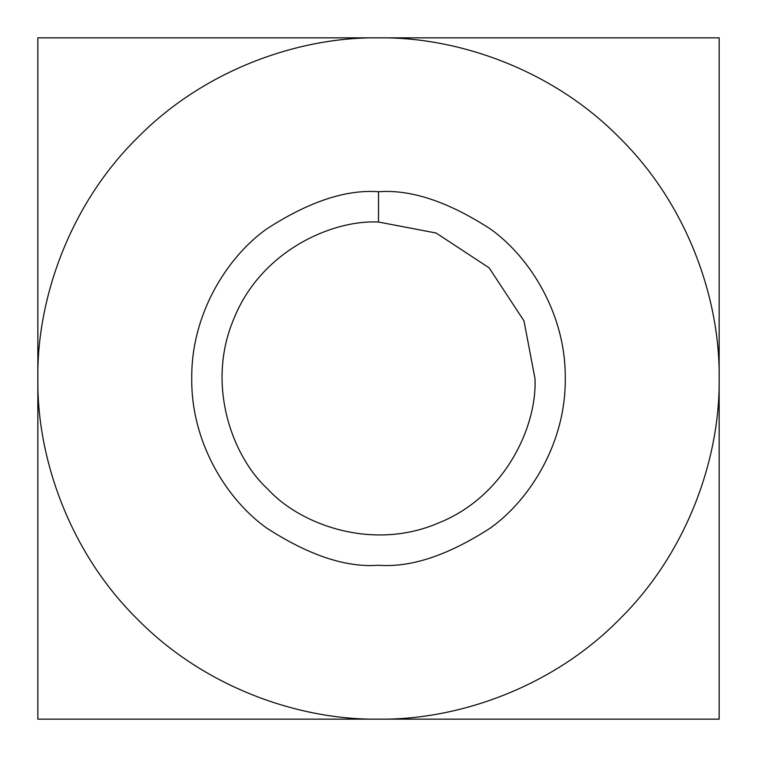 <?xml version="1.0" encoding="UTF-8"?>
<svg xmlns="http://www.w3.org/2000/svg" width="757" height="757" viewBox="0 0 757 757"><rect width="100%" height="100%" fill="white"/><g stroke="black" fill="none" stroke-linecap="round" stroke-linejoin="round"><path stroke-width="1.14" d="M719.15 719.15L719.15 378.5C720.248 458.382 687.129 552.79 619.377 619.377C552.79 687.129 458.382 720.248 378.5 719.15C458.382 720.248 552.79 687.129 619.377 619.377C687.129 552.79 720.248 458.382 719.15 378.5C720.248 298.618 687.129 204.21 619.377 137.623C552.79 69.871 458.382 36.752 378.5 37.85C298.618 36.752 204.21 69.871 137.623 137.623C69.871 204.21 36.752 298.618 37.85 378.5C36.752 458.382 69.871 552.79 137.623 619.377C204.21 687.129 298.618 720.248 378.5 719.15L719.15 719.15L37.85 719.15L37.85 37.85L37.85 719.15L37.85 37.85L719.15 37.85L719.15 378.5L719.15 37.85L378.5 37.85C458.382 36.752 552.79 69.871 619.377 137.623C687.129 204.21 720.248 298.618 719.15 378.5L719.15 37.85M378.5 191.748C410.956 189.259 448.314 201.703 490.555 229.097C530.657 257.758 565.99 315.101 565.252 378.5C565.99 441.899 530.657 499.242 490.555 527.903C448.314 555.297 410.956 567.741 378.5 565.252C346.044 567.741 308.686 555.297 266.445 527.903C226.343 499.242 191.01 441.899 191.748 378.5C191.01 315.101 226.343 257.758 266.445 229.097C308.686 201.703 346.044 189.259 378.5 191.748C346.044 189.259 308.686 201.703 266.445 229.097C226.343 257.758 191.01 315.101 191.748 378.5C191.01 441.899 226.343 499.242 266.445 527.903C308.686 555.297 346.044 567.741 378.5 565.252C410.956 567.741 448.314 555.297 490.555 527.903C530.657 499.242 565.99 441.899 565.252 378.5C565.99 315.101 530.657 257.758 490.555 229.097C448.314 201.703 410.956 189.259 378.5 191.748L378.5 222.028C331.784 219.691 260.938 251.059 233.941 318.621C205.261 385.493 233.165 457.758 267.855 489.145C299.242 523.835 371.507 551.739 438.379 523.059C505.941 496.062 537.309 425.216 534.972 378.5L523.986 320.902L489.145 267.855L436.098 233.014L378.5 222.028L436.098 233.014L489.145 267.855L523.986 320.902L534.972 378.5C537.309 425.216 505.941 496.062 438.379 523.059C371.507 551.739 299.242 523.835 267.855 489.145C233.165 457.758 205.261 385.493 233.941 318.621C260.938 251.059 331.784 219.691 378.5 222.028L378.5 191.748M37.85 378.5C36.752 298.618 69.871 204.21 137.623 137.623C204.21 69.871 298.618 36.752 378.5 37.85L37.85 37.85L37.85 719.15L378.5 719.15C298.618 720.248 204.21 687.129 137.623 619.377C69.871 552.79 36.752 458.382 37.85 378.5M378.5 222.028C331.784 219.691 260.938 251.059 233.941 318.621C205.261 385.493 233.165 457.758 267.855 489.145"/></g></svg>
